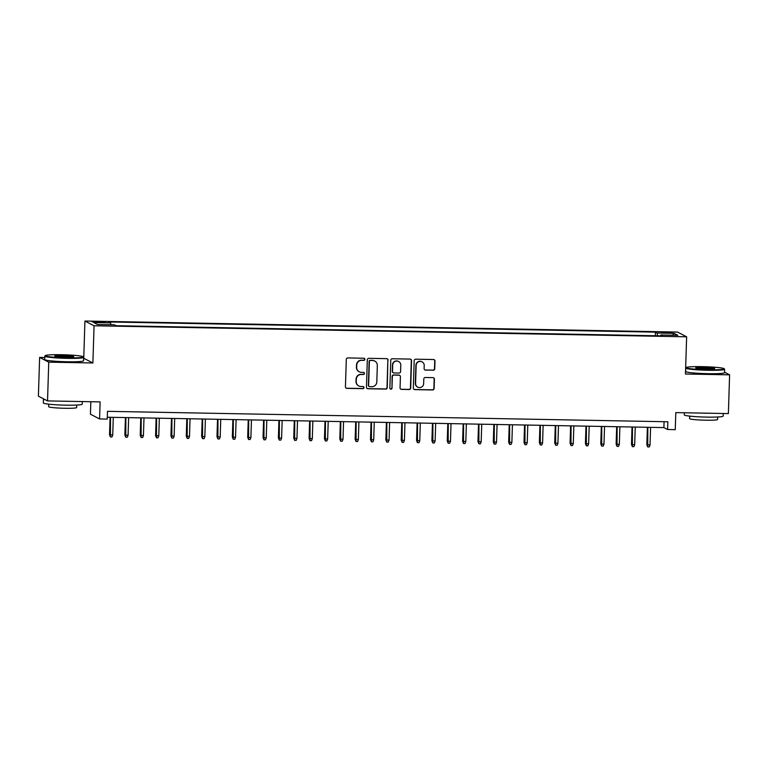 <?xml version="1.0" encoding="UTF-8"?>
<svg xmlns="http://www.w3.org/2000/svg" width="768" height="768" viewBox="0 0 768 768"><rect width="100%" height="100%" fill="white"/><g stroke="black" fill="none" stroke-linecap="round" stroke-linejoin="round"><path stroke-width="1.15" d="M364.886 359.318A1.066 1.056 117.4 0 0 363.869 358.234L347.856 357.936A1.526 1.498 117.4 0 0 346.301 359.424L345.437 386.813A1.526 1.498 117.4 0 0 346.896 388.358L362.909 388.656A1.066 1.056 117.4 0 0 363.437 386.65A1.066 1.056 117.4 0 0 362.976 386.534L360.902 386.496A4.886 4.81 117.4 0 1 356.237 381.533L356.304 379.248A4.886 4.81 117.4 0 1 361.286 374.467L363.36 374.506A1.066 1.056 117.4 0 0 363.878 372.499A1.066 1.056 117.4 0 0 363.418 372.384L361.354 372.346A4.886 4.81 117.4 0 1 356.678 367.382L356.755 365.098A4.886 4.81 117.4 0 1 361.728 360.317L363.802 360.355A1.066 1.056 117.4 0 0 364.886 359.318M359.251 371.808L359.002 371.683A4.886 4.81 117.4 0 1 356.438 367.258L356.506 364.973A4.886 4.81 117.4 0 1 361.478 360.192L363.552 360.23A1.066 1.056 117.4 0 0 364.195 358.291M346.128 388.128A1.526 1.498 117.4 0 0 346.656 388.234L362.659 388.531A1.066 1.056 117.4 0 0 363.312 386.592M358.81 385.958L358.56 385.834A4.886 4.81 117.4 0 1 355.987 381.408L356.064 379.123A4.886 4.81 117.4 0 1 361.037 374.342L363.11 374.381A1.066 1.056 117.4 0 0 363.754 372.442M665.837 332.16L661.651 332.41L667.411 332.976L671.597 332.726L665.837 332.16M433.181 370.253A1.526 1.498 117.4 0 0 434.736 368.755L434.986 361.075A1.526 1.498 117.4 0 0 433.526 359.53L415.738 359.194A1.526 1.498 117.4 0 0 414.182 360.691L413.328 388.08A1.526 1.498 117.4 0 0 414.787 389.626L432.566 389.962A1.526 1.498 117.4 0 0 434.122 388.464L434.41 379.181A1.526 1.498 117.4 0 0 432.95 377.635L425.347 377.491A1.526 1.498 117.4 0 0 423.792 378.989L423.648 383.587A4.08 4.022 117.4 0 1 417.734 387.139A4.08 4.022 117.4 0 1 415.584 383.434L416.15 365.405A4.08 4.022 117.4 0 1 422.064 361.853A4.08 4.022 117.4 0 1 424.214 365.558L424.118 368.563A1.526 1.498 117.4 0 0 425.578 370.109L432.941 370.128A1.526 1.498 117.4 0 0 434.496 368.63L434.736 360.95A1.526 1.498 117.4 0 0 434.054 359.635M44.774 357.514L39.619 357.418L48.749 362.16L47.53 400.915L100.118 401.894L99.581 418.944L107.251 419.088L107.501 411.331L667.834 421.766L667.594 429.514L675.264 429.658L675.802 412.608L728.381 413.587L729.6 374.832L724.531 372.202M48.749 362.16L92.89 362.976L94.061 325.776L686.63 336.806L685.459 374.016L729.6 374.832M388.118 360.202A1.526 1.498 117.4 0 0 386.659 358.656L368.88 358.32A1.526 1.498 117.4 0 0 367.325 359.818L366.461 387.206A1.526 1.498 117.4 0 0 367.92 388.752L385.699 389.088A1.526 1.498 117.4 0 0 387.254 387.59L387.869 360.077A1.526 1.498 117.4 0 0 387.187 358.762M392.314 358.762L410.093 359.088A1.526 1.498 117.4 0 1 411.552 360.643L410.688 388.022A1.526 1.498 117.4 0 1 409.133 389.52L401.52 389.376A1.526 1.498 117.4 0 1 400.061 387.83L400.416 376.723A1.526 1.498 117.4 0 0 398.957 375.168L393.907 375.082A1.526 1.498 117.4 0 0 392.352 376.57L391.987 388.138A1.066 1.056 117.4 0 1 390.442 389.069A1.066 1.056 117.4 0 1 389.875 388.099L390.758 360.25A1.526 1.498 117.4 0 1 392.314 358.762M47.53 400.915L38.4 396.173L39.619 357.418M97.69 322.358L105.12 322.176L96.154 321.571L92.102 321.811L97.69 322.358M94.061 325.776L84.922 321.034L677.501 332.064L686.63 336.806M655.325 335.741L655.43 332.141L108.912 321.965L110.64 322.858L110.861 324.749M655.43 332.141L657.158 333.034L674.045 333.35L677.798 335.299L660.912 334.982L662.64 335.885L116.122 325.709L114.394 324.806L97.507 324.499L93.754 322.55L110.64 322.858M90.835 401.722L90.442 414.202L99.581 418.944M92.89 362.976L83.654 358.234M83.75 358.243L84.922 321.034M107.309 417.235L663.888 427.594L667.594 429.514M664.07 421.699L663.888 427.594M660.912 334.982L660.739 335.846M657.485 335.789L657.158 333.034M674.045 333.35L672.547 335.203M367.142 388.522A1.526 1.498 117.4 0 0 367.67 388.627L385.459 388.954A1.526 1.498 117.4 0 0 387.014 387.466L387.869 360.077M370.464 360.48A1.066 1.056 117.4 0 0 369.379 361.526L368.621 385.565A1.066 1.056 117.4 0 0 369.648 386.65L371.827 386.698A4.886 4.81 117.4 0 0 376.81 381.917L377.318 365.482A4.886 4.81 117.4 0 0 372.653 360.528L370.224 360.355A1.066 1.056 117.4 0 0 369.13 361.402L369.379 361.526M369.187 386.534L368.938 386.41A1.066 1.056 117.4 0 1 368.381 385.44L369.13 361.402M374.755 361.056L374.506 360.931A4.886 4.81 117.4 0 0 372.403 360.394L372.653 360.528M370.224 360.355L372.403 360.394M400.752 389.146A1.526 1.498 117.4 0 0 401.28 389.251L408.883 389.395A1.526 1.498 117.4 0 0 410.438 387.898L411.302 360.509A1.526 1.498 117.4 0 0 410.621 359.194M399.61 375.341L399.36 375.206A1.526 1.498 117.4 0 0 398.707 375.043L393.658 374.947A1.526 1.498 117.4 0 0 392.102 376.445L391.987 388.138M390.326 388.992A1.066 1.056 117.4 0 0 391.738 388.003M400.781 365.194A4.08 4.022 117.4 0 0 398.63 361.498A4.08 4.022 117.4 0 0 392.717 365.05L392.515 371.395A1.526 1.498 117.4 0 0 393.974 372.95L399.024 373.046A1.526 1.498 117.4 0 0 400.579 371.549L400.781 365.194M398.63 361.498L398.381 361.373A4.08 4.022 117.4 0 0 392.467 364.915L392.717 365.05M393.322 372.778L393.072 372.653A1.526 1.498 117.4 0 1 392.266 371.27L392.467 364.915M424.8 369.878A1.526 1.498 117.4 0 0 425.328 369.984L432.941 370.128M422.064 361.853L421.814 361.728A4.08 4.022 117.4 0 0 415.901 365.28L416.15 365.405M417.734 387.139L417.485 387.005A4.08 4.022 117.4 0 1 415.334 383.309L415.901 365.28M414.01 389.386A1.526 1.498 117.4 0 0 414.538 389.501L432.317 389.827A1.526 1.498 117.4 0 0 433.872 388.339L434.17 379.056A1.526 1.498 117.4 0 0 433.478 377.741M112.733 435.005L111.955 436.963L110.419 436.934L109.526 434.726L112.733 435.005L113.29 417.341M110.419 436.934L110.525 417.293M109.526 434.726L110.074 417.283M61.248 354.72A18.979 1.488 1.8 0 0 45.36 355.574A18.979 1.488 1.8 0 0 67.277 357.85A18.979 1.488 1.8 0 0 83.174 356.765A18.979 1.488 1.8 0 0 61.248 354.72M83.174 356.765L83.626 357.235A19.45 1.526 -178.2 0 1 83.683 357.36A19.45 1.526 -178.2 0 1 67.334 358.349A19.45 1.526 -178.2 0 1 44.813 356.141A19.45 1.526 -178.2 0 1 44.88 356.016L45.36 355.574M62.755 355.507A9.485 0.739 -178.2 0 1 73.718 356.64A9.485 0.739 -178.2 0 1 65.77 357.062A9.485 0.739 -178.2 0 1 54.806 356.045A9.485 0.739 -178.2 0 1 62.755 355.507M72.989 356.851A9.024 0.71 1.8 0 0 62.813 356.006A9.024 0.71 1.8 0 0 55.517 356.304M82.301 401.558L82.214 404.17A19.45 1.526 -178.2 0 1 65.866 405.168A19.45 1.526 -178.2 0 1 43.344 402.95L43.459 399.072A19.45 1.526 -178.2 0 1 43.632 398.89M69.926 401.328A19.45 1.526 -178.2 0 1 65.99 401.29A19.45 1.526 -178.2 0 1 61.91 401.174M45.398 399.802A19.45 1.526 -178.2 0 1 43.459 399.072M76.742 405.062L76.656 407.568A13.997 1.094 -178.2 0 1 64.886 408.278A13.997 1.094 -178.2 0 1 48.672 406.685L48.749 404.179M83.683 357.36L83.578 360.768A19.45 1.526 -178.2 0 1 67.229 361.757A19.45 1.526 -178.2 0 1 44.707 359.549L44.813 356.141M702.182 366.653A18.979 1.488 1.8 0 0 686.294 367.507A18.979 1.488 1.8 0 0 708.211 369.782A18.979 1.488 1.8 0 0 724.109 368.698A18.979 1.488 1.8 0 0 702.182 366.653M724.109 368.698L724.56 369.168A19.45 1.526 -178.2 0 1 724.618 369.293A19.45 1.526 -178.2 0 1 708.269 370.282A19.45 1.526 -178.2 0 1 685.747 368.074A19.45 1.526 -178.2 0 1 685.814 367.949L686.294 367.507M703.69 367.43A9.485 0.739 -178.2 0 1 714.653 368.573A9.485 0.739 -178.2 0 1 706.704 368.995A9.485 0.739 -178.2 0 1 695.741 367.978A9.485 0.739 -178.2 0 1 703.69 367.43M713.923 368.784A9.024 0.71 1.8 0 0 703.747 367.939A9.024 0.71 1.8 0 0 696.451 368.227M723.226 413.491L723.149 416.102A19.45 1.526 -178.2 0 1 706.8 417.101A19.45 1.526 -178.2 0 1 684.278 414.883L684.346 412.771M710.861 413.261A19.45 1.526 -178.2 0 1 706.915 413.222A19.45 1.526 -178.2 0 1 702.835 413.107M717.677 416.995L717.59 419.501A13.997 1.094 -178.2 0 1 705.821 420.211A13.997 1.094 -178.2 0 1 689.606 418.618L689.683 416.112M724.618 369.293L724.512 372.701A19.45 1.526 -178.2 0 1 708.163 373.69A19.45 1.526 -178.2 0 1 685.642 371.482L685.747 368.074M128.083 435.293L127.306 437.251L125.77 437.222L124.877 435.014L128.083 435.293L128.64 417.629M125.77 437.222L125.875 417.581M124.877 435.014L125.424 417.571M143.434 435.581L142.656 437.53L141.12 437.501L140.227 435.302L143.434 435.581L143.99 417.917M141.12 437.501L141.226 417.859M140.227 435.302L140.774 417.859M158.784 435.869L158.006 437.818L156.48 437.789L155.578 435.581L158.784 435.869L159.341 418.205M156.48 437.789L156.576 418.147M155.578 435.581L156.125 418.138M174.134 436.147L173.366 438.106L171.83 438.077L170.928 435.869L174.134 436.147L174.691 418.483M171.83 438.077L171.926 418.435M170.928 435.869L171.475 418.426M189.494 436.435L188.717 438.394L187.181 438.365L186.278 436.157L189.494 436.435L190.042 418.771M187.181 438.365L187.286 418.723M186.278 436.157L186.835 418.714M204.845 436.723L204.067 438.672L202.531 438.643L201.638 436.445L204.845 436.723L205.402 419.059M202.531 438.643L202.637 419.011M201.638 436.445L202.186 419.002M220.195 437.011L219.418 438.96L217.882 438.931L216.989 436.723L220.195 437.011L220.752 419.347M217.882 438.931L217.987 419.29M216.989 436.723L217.536 419.28M235.546 437.299L234.768 439.248L233.232 439.219L232.339 437.011L235.546 437.299L236.102 419.626M233.232 439.219L233.338 419.578M232.339 437.011L232.886 419.568M250.896 437.578L250.118 439.536L248.582 439.507L247.69 437.299L250.896 437.578L251.453 419.914M248.582 439.507L248.688 419.866M247.69 437.299L248.237 419.856M266.246 437.866L265.469 439.814L263.933 439.795L263.04 437.587L266.246 437.866L266.803 420.202M263.933 439.795L264.038 420.154M263.04 437.587L263.587 420.144M281.597 438.154L280.829 440.102L279.293 440.074L278.39 437.866L281.597 438.154L282.154 420.49M279.293 440.074L279.389 420.432M278.39 437.866L278.938 420.422M296.947 438.442L296.179 440.39L294.643 440.362L293.741 438.154L296.947 438.442L297.504 420.778M294.643 440.362L294.739 420.72M293.741 438.154L294.288 420.71M312.307 438.72L311.53 440.678L309.994 440.65L309.091 438.442L312.307 438.72L312.854 421.056M309.994 440.65L310.099 421.008M309.091 438.442L309.648 420.998M327.658 439.008L326.88 440.966L325.344 440.938L324.451 438.73L327.658 439.008L328.214 421.344M325.344 440.938L325.45 421.296M324.451 438.73L324.998 421.286M343.008 439.296L342.23 441.245L340.694 441.216L339.802 439.018L343.008 439.296L343.565 421.632M340.694 441.216L340.8 421.574M339.802 439.018L340.349 421.574M358.358 439.584L357.581 441.533L356.045 441.504L355.152 439.296L358.358 439.584L358.915 421.92M356.045 441.504L356.15 421.862M355.152 439.296L355.699 421.853M373.709 439.862L372.931 441.821L371.395 441.792L370.502 439.584L373.709 439.862L374.266 422.198M371.395 441.792L371.501 422.15M370.502 439.584L371.05 422.141M389.059 440.15L388.282 442.109L386.755 442.08L385.853 439.872L389.059 440.15L389.616 422.486M386.755 442.08L386.851 422.438M385.853 439.872L386.4 422.429M404.41 440.438L403.642 442.387L402.106 442.358L401.203 440.16L404.41 440.438L404.966 422.774M402.106 442.358L402.202 422.726M401.203 440.16L401.75 422.717M419.77 440.726L418.992 442.675L417.456 442.646L416.554 440.438L419.77 440.726L420.317 423.062M417.456 442.646L417.562 423.005M416.554 440.438L417.11 422.995M435.12 441.014L434.342 442.963L432.806 442.934L431.914 440.726L435.12 441.014L435.677 423.341M432.806 442.934L432.912 423.293M431.914 440.726L432.461 423.283M450.47 441.293L449.693 443.251L448.157 443.222L447.264 441.014L450.47 441.293L451.027 423.629M448.157 443.222L448.262 423.581M447.264 441.014L447.811 423.571M465.821 441.581L465.043 443.53L463.507 443.51L462.614 441.302L465.821 441.581L466.378 423.917M463.507 443.51L463.613 423.869M462.614 441.302L463.162 423.859M481.171 441.869L480.394 443.818L478.858 443.789L477.965 441.581L481.171 441.869L481.728 424.205M478.858 443.789L478.963 424.147M477.965 441.581L478.512 424.147M496.522 442.157L495.744 444.106L494.208 444.077L493.315 441.869L496.522 442.157L497.078 424.493M494.208 444.077L494.314 424.435M493.315 441.869L493.862 424.426M511.872 442.435L511.104 444.394L509.568 444.365L508.666 442.157L511.872 442.435L512.429 424.771M509.568 444.365L509.664 424.723M508.666 442.157L509.213 424.714M527.232 442.723L526.454 444.682L524.918 444.653L524.016 442.445L527.232 442.723L527.779 425.059M524.918 444.653L525.024 425.011M524.016 442.445L524.563 425.002M542.582 443.011L541.805 444.96L540.269 444.931L539.376 442.733L542.582 443.011L543.13 425.347M540.269 444.931L540.374 425.29M539.376 442.733L539.923 425.29M557.933 443.299L557.155 445.248L555.619 445.219L554.726 443.011L557.933 443.299L558.49 425.635M555.619 445.219L555.725 425.578M554.726 443.011L555.274 425.568M573.283 443.578L572.506 445.536L570.97 445.507L570.077 443.299L573.283 443.578L573.84 425.914M570.97 445.507L571.075 425.866M570.077 443.299L570.624 425.856M588.634 443.866L587.856 445.824L586.32 445.795L585.427 443.587L588.634 443.866L589.19 426.202M586.32 445.795L586.426 426.154M585.427 443.587L585.974 426.144M603.984 444.154L603.206 446.102L601.67 446.074L600.778 443.875L603.984 444.154L604.541 426.49M601.67 446.074L601.776 426.442M600.778 443.875L601.325 426.432M619.334 444.442L618.557 446.39L617.03 446.362L616.128 444.154L619.334 444.442L619.891 426.778M617.03 446.362L617.126 426.72M616.128 444.154L616.675 426.71M634.685 444.73L633.917 446.678L632.381 446.65L631.478 444.442L634.685 444.73L635.242 427.056M632.381 446.65L632.477 427.008M631.478 444.442L632.026 426.998M650.045 445.008L649.267 446.966L647.731 446.938L646.829 444.73L650.045 445.008L650.592 427.344M647.731 446.938L647.837 427.296M646.829 444.73L647.386 427.286M96.134 322.31L96.154 321.571M99.514 322.397L99.533 321.629"/></g></svg>
